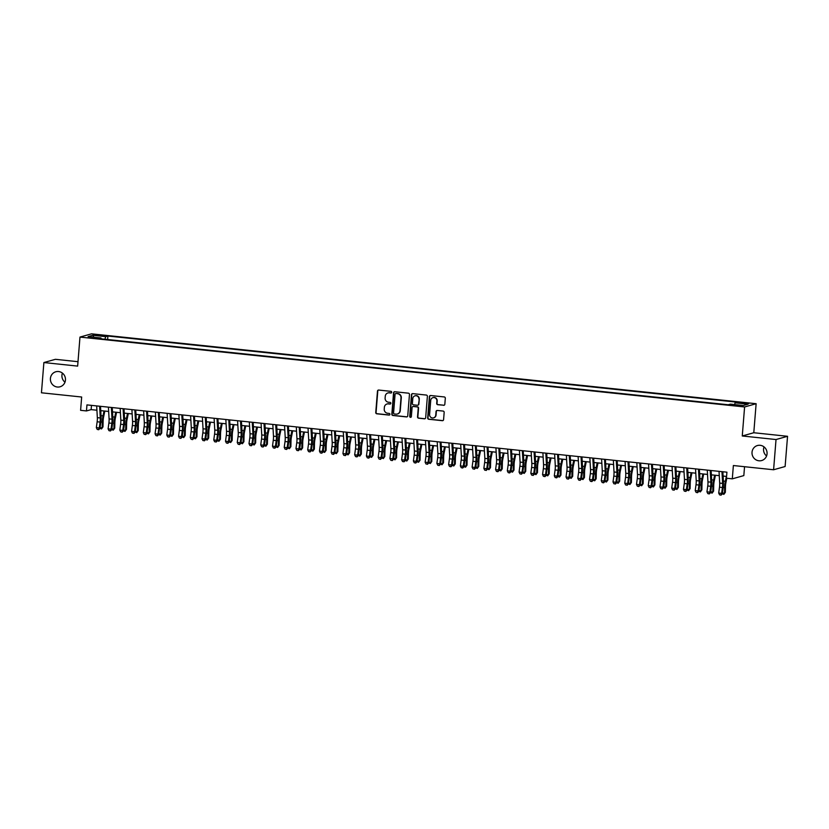 <?xml version="1.0" encoding="UTF-8"?>
<svg xmlns="http://www.w3.org/2000/svg" width="829" height="829" viewBox="0 0 829 829"><rect width="100%" height="100%" fill="white"/><g stroke="black" fill="none" stroke-linecap="round" stroke-linejoin="round"><path stroke-width="1.24" d="M391.713 392.262A0.839 0.808 -105.7 0 0 390.977 391.35L378.729 390.055A1.192 1.15 -105.7 0 0 377.475 391.122L375.755 412.49A1.192 1.15 -105.7 0 0 376.812 413.795L389.06 415.091A0.839 0.808 -105.7 0 0 389.941 414.345A0.839 0.808 -105.7 0 0 389.195 413.422L387.609 413.256A3.824 3.689 -105.7 0 1 384.231 409.07L384.376 407.288A3.824 3.689 -105.7 0 1 388.366 403.878L389.951 404.044A0.839 0.808 -105.7 0 0 390.822 403.298A0.839 0.808 -105.7 0 0 390.086 402.386L388.5 402.22A3.824 3.689 -105.7 0 1 385.112 398.034L385.257 396.252A3.824 3.689 -105.7 0 1 389.257 392.842L390.842 393.008A0.839 0.808 -105.7 0 0 391.713 392.262M752.027 452.251A7.803 7.523 -105.7 0 0 761.654 460.551A7.803 7.523 -105.7 0 0 767.053 453.836A7.803 7.523 -105.7 0 0 757.426 445.536A7.803 7.523 -105.7 0 0 752.027 452.251M764.027 446.883A7.803 7.523 -105.7 0 0 766.587 455.96M50.414 378.49A7.803 7.523 -105.7 0 0 60.04 386.791A7.803 7.523 -105.7 0 0 65.45 380.065A7.803 7.523 -105.7 0 0 55.823 371.765A7.803 7.523 -105.7 0 0 50.414 378.49M62.413 373.112A7.803 7.523 -105.7 0 0 64.973 382.2M745.955 402.946L741.064 402.915L743.955 403.505L748.846 403.536L745.955 402.946M443.577 405.319A1.192 1.15 -105.7 0 0 444.831 404.251L445.308 398.252A1.192 1.15 -105.7 0 0 444.251 396.946L430.655 395.516A1.192 1.15 -105.7 0 0 429.401 396.583L427.681 417.951A1.192 1.15 -105.7 0 0 428.738 419.256L442.344 420.686A1.192 1.15 -105.7 0 0 443.588 419.619L444.168 412.386A1.192 1.15 -105.7 0 0 443.111 411.07L437.297 410.459A1.192 1.15 -105.7 0 0 436.044 411.526L435.753 415.122A3.202 3.088 -105.7 0 1 433.536 417.878A3.202 3.088 -105.7 0 1 429.588 414.469L430.728 400.407A3.202 3.088 -105.7 0 1 432.935 397.651A3.202 3.088 -105.7 0 1 436.893 401.049L436.696 403.391A1.192 1.15 -105.7 0 0 437.753 404.707L443.888 405.226A1.192 1.15 -105.7 0 0 444.147 405.226M77.999 361.693L55.408 359.309L43.885 362.553L41.45 392.791L81.667 397.018L80.6 410.324L86.465 410.935L86.952 404.894L726.919 472.178L726.432 478.219L732.297 478.841L743.831 475.597L744.546 466.706M776.027 439.536L787.55 436.292L753.789 432.738L742.266 435.981L776.027 439.536L773.592 469.763L733.375 465.535L732.297 478.841M742.266 435.981L744.597 406.956L79.978 337.082L91.501 333.838L756.131 403.713L744.597 406.956M43.885 362.553L77.646 366.107L79.978 337.082M409.464 394.49A1.192 1.15 -105.7 0 0 408.407 393.174L394.801 391.744A1.192 1.15 -105.7 0 0 393.557 392.811L391.837 414.179A1.192 1.15 -105.7 0 0 392.894 415.484L406.5 416.914A1.192 1.15 -105.7 0 0 407.744 415.857L409.464 394.49M412.728 393.63L426.324 395.06A1.192 1.15 -105.7 0 1 427.381 396.376L425.671 417.733A1.192 1.15 -105.7 0 1 424.417 418.8L418.593 418.189A1.192 1.15 -105.7 0 1 417.536 416.883L418.241 408.22A1.192 1.15 -105.7 0 0 417.184 406.915L413.319 406.5A1.192 1.15 -105.7 0 0 412.075 407.567L411.35 416.593A0.839 0.808 -105.7 0 1 410.769 417.308A0.839 0.808 -105.7 0 1 409.733 416.417L411.485 394.697A1.192 1.15 -105.7 0 1 412.728 393.63M787.55 436.292L785.115 466.52L773.592 469.763M96.869 335.465L104.185 335.766L98.796 334.916L94.06 334.885L96.869 335.465M734.556 404.593L735.116 402.821L737.292 402.21L107.905 336.035L105.718 336.647L104.91 339.237M735.116 402.821L748.038 404.179L743.302 405.505L730.38 404.148L728.204 404.759L98.806 338.595L100.983 337.983L88.071 336.615L92.807 335.289L105.718 336.647M753.789 432.738L756.131 403.713M86.465 410.935L91.138 409.619L96.92 410.231M100.755 410.635L108.661 411.464M112.495 411.868L120.402 412.697M124.236 413.101L132.153 413.93M135.987 414.334L143.894 415.174M147.728 415.567L155.634 416.407M159.469 416.811L167.375 417.64M171.209 418.044L179.116 418.873M182.95 419.277L190.857 420.106M194.691 420.51L202.597 421.339M206.442 421.743L214.348 422.572M218.182 422.977L226.089 423.806M229.923 424.21L237.83 425.049M241.664 425.453L249.57 426.282M253.405 426.686L261.311 427.515M265.145 427.919L273.052 428.748M276.886 429.153L284.803 429.982M288.637 430.386L296.544 431.215M300.378 431.619L308.284 432.448M312.118 432.852L320.025 433.691M323.859 434.085L331.766 434.924M335.6 435.329L343.507 436.158M347.341 436.562L355.258 437.391M359.092 437.795L366.998 438.624M370.832 439.028L378.739 439.857M382.573 440.261L390.48 441.09M394.314 441.494L402.22 442.334M406.055 442.727L413.961 443.567M417.795 443.971L425.712 444.8M429.546 445.204L437.453 446.033M441.287 446.437L449.194 447.266M453.028 447.67L460.934 448.499M464.768 448.903L472.675 449.732M476.509 450.137L484.416 450.976M488.25 451.37L496.167 452.209M500.001 452.613L507.908 453.442M511.742 453.846L519.648 454.675M523.482 455.08L531.389 455.909M535.223 456.313L543.13 457.142M546.964 457.546L554.87 458.375M558.705 458.779L566.621 459.608M570.456 460.012L578.362 460.851M582.196 461.256L590.103 462.085M593.937 462.489L601.844 463.318M605.678 463.722L613.584 464.551M617.418 464.955L625.325 465.784M629.159 466.188L637.076 467.017M640.91 467.421L648.817 468.25M652.651 468.654L660.558 469.494M664.392 469.888L672.298 470.727M676.132 471.131L684.039 471.96M687.873 472.364L695.78 473.193M699.614 473.597L707.531 474.426M711.365 474.83L719.271 475.659M723.106 476.064L726.577 476.426M91.48 405.371L91.138 409.619M107.625 339.517L107.905 336.035M101.148 338.843L100.983 337.983M93.853 337.227L92.807 335.289M391.288 392.925A0.839 0.808 -105.7 0 1 391.153 392.915L389.568 392.749A3.824 3.689 -105.7 0 0 388.065 392.915M387.184 403.951A3.824 3.689 -105.7 0 1 388.677 403.796L390.262 403.961A0.839 0.808 -105.7 0 0 390.397 403.961M378.47 390.065A1.192 1.15 -105.7 0 0 377.786 391.039L376.076 412.407A1.192 1.15 -105.7 0 0 377.133 413.712L389.371 414.997A0.839 0.808 -105.7 0 0 389.506 414.997M394.542 391.754A1.192 1.15 -105.7 0 0 393.868 392.728L392.148 414.096A1.192 1.15 -105.7 0 0 393.205 415.402L406.811 416.832A1.192 1.15 -105.7 0 0 407.07 416.832M395.941 393.547A0.839 0.808 -105.7 0 0 395.07 394.293L393.557 413.049A0.839 0.808 -105.7 0 0 394.293 413.961L395.972 414.137A3.824 3.689 -105.7 0 0 399.961 410.728L400.998 397.91A3.824 3.689 -105.7 0 0 397.609 393.723L396.252 393.454A0.839 0.808 -105.7 0 0 395.806 393.537M397.464 413.972A3.824 3.689 -105.7 0 0 400.272 410.635L399.961 410.728M396.252 393.454L397.92 393.63A3.824 3.689 -105.7 0 1 401.309 397.816L400.272 410.635M413.06 406.511A1.192 1.15 -105.7 0 1 413.63 406.417L417.495 406.821A1.192 1.15 -105.7 0 1 418.552 408.127L417.857 416.8A1.192 1.15 -105.7 0 0 418.914 418.106L424.728 418.718A1.192 1.15 -105.7 0 0 424.987 418.718M412.469 393.64A1.192 1.15 -105.7 0 0 411.795 394.614L410.044 416.334A0.839 0.808 -105.7 0 0 410.915 417.256M418.966 399.226A3.202 3.088 -105.7 0 0 415.008 395.827A3.202 3.088 -105.7 0 0 412.79 398.583L412.396 403.536A1.192 1.15 -105.7 0 0 413.453 404.842L417.319 405.246A1.192 1.15 -105.7 0 0 418.562 404.179L419.277 399.143A3.202 3.088 -105.7 0 0 415.174 395.785M417.889 405.153A1.192 1.15 -105.7 0 0 418.873 404.096L418.562 404.179M419.277 399.143L418.873 404.096M433.101 397.609A3.202 3.088 -105.7 0 1 437.204 400.967L437.007 403.308A1.192 1.15 -105.7 0 0 438.064 404.614L443.888 405.226M433.691 417.826A3.202 3.088 -105.7 0 0 436.064 415.028L435.753 415.122M437.038 410.469A1.192 1.15 -105.7 0 0 436.355 411.443L436.064 415.028M430.386 395.516A1.192 1.15 -105.7 0 0 429.712 396.5L427.992 417.857A1.192 1.15 -105.7 0 0 429.049 419.173L442.655 420.604A1.192 1.15 -105.7 0 0 442.914 420.593M104.837 411.06L103.594 417.039A6.093 1.513 96 0 0 103.117 421.225L102.993 426.894L101.511 428.935L99.988 428.386L100.786 422.541A9.14 2.269 96 0 0 101.076 416.376L100.506 406.314M100.102 427.567L102.185 427.785L102.309 422.116A9.14 2.269 -84 0 1 103.014 415.837L104.019 410.977M100.827 411.92L101.086 410.666M101.511 428.935L102.993 426.894M99.615 406.22L100.278 417.971A6.093 1.513 -84 0 1 100.081 422.085L99.283 427.94L99.988 428.396L98.682 429.733L97.221 429.422L98.682 429.733M96.672 405.909L97.345 417.661A6.093 1.513 -84 0 1 97.148 421.774L96.34 427.629L99.283 427.94L98.402 429.546M96.34 427.629L97.221 429.422M116.578 412.293L115.335 418.272A6.093 1.513 96 0 0 114.858 422.469L114.734 428.137L113.252 430.168L111.728 429.619L112.526 423.774A9.14 2.269 96 0 0 112.827 417.609L112.257 407.547M111.842 428.8L113.925 429.018L114.05 423.35A9.14 2.269 -84 0 1 114.754 417.07L115.77 412.21M112.568 413.153L112.827 411.899M113.252 430.168L114.734 428.137M128.319 413.536L127.075 419.505A6.093 1.513 96 0 0 126.609 423.702L126.485 429.37L124.992 431.401L123.469 430.852L124.277 425.008A9.14 2.269 96 0 0 124.568 418.842L123.998 408.78M123.583 430.033L125.666 430.251L125.79 424.583A9.14 2.269 -84 0 1 126.505 418.303L127.511 413.443M124.309 414.386L124.568 413.143M124.992 431.401L126.485 429.37M140.06 414.769L138.816 420.749A6.093 1.513 96 0 0 138.35 424.935L138.225 430.603L136.744 432.634L135.22 432.085M135.324 431.267L137.407 431.484L137.531 425.816A9.14 2.269 -84 0 1 138.246 419.536L139.251 414.676M136.06 415.63L136.319 414.376M136.744 432.634L138.225 430.603M151.8 416.003L150.567 421.982A6.093 1.513 96 0 0 150.09 426.168L149.966 431.836L148.484 433.868L146.961 433.318M147.075 432.5L149.147 432.717L149.272 427.049A9.14 2.269 -84 0 1 149.987 420.769L150.992 415.92M147.8 416.863L148.059 415.609M148.484 433.868L149.966 431.836M111.355 407.453L112.019 419.205A6.093 1.513 -84 0 1 111.822 423.318L111.024 429.173L111.728 429.64L110.423 430.966L108.962 430.655L110.423 430.966M108.423 407.143L109.086 418.904A6.093 1.513 -84 0 1 108.889 423.008L108.091 428.873L111.024 429.173L110.143 430.779M108.091 428.873L108.962 430.655M123.096 408.687L123.759 420.438A6.093 1.513 -84 0 1 123.562 424.552L122.765 430.406L123.469 430.873L122.164 432.199L120.713 431.888L122.164 432.199M120.164 408.386L120.827 420.137A6.093 1.513 -84 0 1 120.63 424.241L119.832 430.106L122.765 430.406L121.884 432.013M119.832 430.106L120.713 431.888M134.837 409.92L135.5 421.681A6.093 1.513 -84 0 1 135.314 425.785L134.505 431.65L135.21 432.106L136.018 426.241A9.14 2.269 96 0 0 136.308 420.075L135.738 410.023M131.904 409.619L132.567 421.37A6.093 1.513 -84 0 1 132.371 425.474L131.573 431.339L134.505 431.65L133.624 433.246L132.453 433.121L133.624 433.246M133.904 433.432L135.21 432.106M131.573 431.339L132.453 433.121M146.578 411.163L147.251 422.914A6.093 1.513 -84 0 1 147.054 427.018L146.246 432.883L146.951 433.339L147.759 427.484A9.14 2.269 96 0 0 148.049 421.319L147.479 411.257M143.645 410.852L144.308 422.603A6.093 1.513 -84 0 1 144.111 426.717L143.313 432.572L146.246 432.883L145.365 434.479L144.194 434.365L145.365 434.479M145.645 434.665L146.951 433.339M143.313 432.572L144.194 434.365M163.541 417.236L162.308 423.215A6.093 1.513 96 0 0 161.831 427.401L161.707 433.07L160.225 435.101L158.702 434.551L159.5 428.717A9.14 2.269 96 0 0 159.79 422.552L159.22 412.49M158.816 433.733L160.899 433.961L161.023 428.292A9.14 2.269 -84 0 1 161.728 422.002L162.733 417.153M159.541 418.096L159.8 416.842M160.225 435.101L161.707 433.07M158.329 412.396L158.992 424.147A6.093 1.513 -84 0 1 158.795 428.261L157.997 434.116L158.702 434.572L157.396 435.899L155.935 435.598L157.396 435.899M155.386 412.086L156.049 423.837A6.093 1.513 -84 0 1 155.862 427.951L155.054 433.805L157.997 434.116L157.106 435.722M155.054 433.805L155.935 435.598M175.292 418.469L174.049 424.448A6.093 1.513 96 0 0 173.572 428.634L173.448 434.303L171.966 436.344L170.442 435.785L171.24 429.95A9.14 2.269 96 0 0 171.53 423.785L170.961 413.723M170.556 434.976L172.639 435.194L172.764 429.526A9.14 2.269 -84 0 1 173.468 423.236L174.473 418.386M171.282 419.329L171.541 418.075M171.966 436.344L173.448 434.303M170.069 413.63L170.733 425.381A6.093 1.513 -84 0 1 170.536 429.495L169.738 435.349L170.442 435.805L169.137 437.132L167.676 436.831L169.137 437.132M167.126 413.319L167.8 425.07A6.093 1.513 -84 0 1 167.603 429.184L166.795 435.038L169.738 435.349L168.857 436.956M166.795 435.038L167.676 436.831M187.033 419.702L185.789 425.681A6.093 1.513 96 0 0 185.313 429.868L185.188 435.536L183.706 437.577L182.183 437.028L182.981 431.184A9.14 2.269 96 0 0 183.282 425.018L182.712 414.956M182.297 436.209L184.38 436.427L184.504 430.759A9.14 2.269 -84 0 1 185.209 424.479L186.224 419.619M183.022 420.562L183.282 419.308M183.706 437.577L185.188 435.536M181.81 414.863L182.473 426.614A6.093 1.513 -84 0 1 182.276 430.728L181.478 436.582L182.183 437.038L180.877 438.375L179.416 438.064L180.877 438.375M178.877 414.552L179.541 426.303A6.093 1.513 -84 0 1 179.344 430.417L178.546 436.272L181.478 436.582L180.598 438.189M178.546 436.272L179.416 438.064M198.773 420.935L197.53 426.914A6.093 1.513 96 0 0 197.064 431.101L196.929 436.769L195.447 438.81L193.924 438.261L194.732 432.417A9.14 2.269 96 0 0 195.022 426.251L194.452 416.189M194.038 437.443L196.121 437.66L196.245 431.992A9.14 2.269 -84 0 1 196.96 425.712L197.965 420.852M194.763 421.795L195.022 420.541M195.447 438.81L196.929 436.769M193.551 416.096L194.214 427.847A6.093 1.513 -84 0 1 194.017 431.961L193.219 437.816L193.924 438.282L192.618 439.608L191.167 439.297L192.618 439.608M190.618 415.785L191.281 427.536A6.093 1.513 -84 0 1 191.084 431.65L190.287 437.515L193.219 437.816L192.338 439.422M190.287 437.515L191.167 439.297M210.514 422.168L209.271 428.147A6.093 1.513 96 0 0 208.804 432.344L208.68 438.013L207.198 440.044L205.675 439.494M205.779 438.676L207.861 438.893L207.986 433.225A9.14 2.269 -84 0 1 208.701 426.945L209.706 422.085M206.514 423.028L206.773 421.774M207.198 440.044L208.68 438.013M222.255 423.412L221.022 429.391A6.093 1.513 96 0 0 220.545 433.577L220.421 439.246L218.939 441.277L217.416 440.727M217.519 439.909L219.602 440.126L219.726 434.458A9.14 2.269 -84 0 1 220.441 428.178L221.447 423.318M218.255 424.272L218.514 423.018M218.939 441.277L220.421 439.246M233.996 424.645L232.762 430.624A6.093 1.513 96 0 0 232.286 434.81L232.161 440.479L230.68 442.51L229.156 441.961L229.954 436.127A9.14 2.269 96 0 0 230.244 429.961L229.674 419.899M229.27 441.142L231.343 441.36L231.478 435.691A9.14 2.269 -84 0 1 232.182 429.412L233.187 424.562M229.996 425.505L230.255 424.251M230.68 442.51L232.161 440.479M245.747 425.878L244.503 431.857A6.093 1.513 96 0 0 244.027 436.044L243.902 441.712L242.42 443.743L240.897 443.194L241.695 437.36A9.14 2.269 96 0 0 241.985 431.194L241.415 421.132M241.011 442.375L243.094 442.593L243.218 436.924A9.14 2.269 -84 0 1 243.923 430.645L244.928 425.795M241.736 426.738L241.995 425.484M242.42 443.743L243.902 441.712M257.487 427.111L256.244 433.09A6.093 1.513 96 0 0 255.767 437.277L255.643 442.945L254.161 444.986L252.638 444.427L253.436 438.593A9.14 2.269 96 0 0 253.736 432.427L253.166 422.365M252.752 443.619L254.835 443.836L254.959 438.168A9.14 2.269 -84 0 1 255.664 431.878L256.679 427.028M253.477 427.971L253.736 426.717M254.161 444.986L255.643 442.945M269.228 428.344L267.985 434.323A6.093 1.513 96 0 0 267.518 438.51L267.384 444.178L265.902 446.22L264.378 445.67L265.187 439.826A9.14 2.269 96 0 0 265.477 433.66L264.907 423.598M264.492 444.852L266.575 445.069L266.7 439.401A9.14 2.269 -84 0 1 267.415 433.111L268.42 428.261M265.218 429.204L265.477 427.951M265.902 446.22L267.384 444.178M280.969 429.577L279.725 435.557A6.093 1.513 96 0 0 279.259 439.743L279.135 445.411L277.642 447.453L276.13 446.904M276.233 446.085L278.316 446.303L278.44 440.634A9.14 2.269 -84 0 1 279.155 434.355L280.161 429.495M276.969 430.438L277.228 429.184M277.642 447.453L279.135 445.411M292.71 430.811L291.476 436.79A6.093 1.513 96 0 0 291 440.987L290.875 446.655L289.394 448.686L287.87 448.137M287.974 447.318L290.057 447.536L290.181 441.867A9.14 2.269 -84 0 1 290.896 435.588L291.901 430.728M288.71 431.671L288.969 430.417M289.394 448.686L290.875 446.655M304.45 432.054L303.217 438.033A6.093 1.513 96 0 0 302.74 442.22L302.616 447.888L301.134 449.919L299.611 449.37L300.409 443.525A9.14 2.269 96 0 0 300.699 437.36L300.129 427.308M299.725 448.551L301.797 448.769L301.932 443.1A9.14 2.269 -84 0 1 302.637 436.821L303.642 431.961M300.45 432.904L300.709 431.66M301.134 449.919L302.616 447.888M316.201 433.287L314.958 439.266A6.093 1.513 96 0 0 314.481 443.453L314.357 449.121L312.875 451.152L311.352 450.603L312.15 444.769A9.14 2.269 96 0 0 312.44 438.603L311.87 428.541M311.466 449.784L313.549 450.002L313.673 444.334A9.14 2.269 -84 0 1 314.378 438.054L315.383 433.204M312.191 434.147L312.45 432.893M312.875 451.152L314.357 449.121M327.942 434.52L326.699 440.5A6.093 1.513 96 0 0 326.222 444.686L326.098 450.354L324.616 452.385L323.092 451.836L323.89 446.002A9.14 2.269 96 0 0 324.191 439.836L323.621 429.774M323.206 451.017L325.289 451.235L325.414 445.567A9.14 2.269 -84 0 1 326.118 439.287L327.134 434.437M323.932 435.38L324.191 434.127M324.616 452.385L326.098 450.354M339.683 435.753L338.439 441.733A6.093 1.513 96 0 0 337.973 445.919L337.838 451.587L336.356 453.629L334.833 453.069M334.947 452.251L337.03 452.479L337.154 446.81A9.14 2.269 -84 0 1 337.859 440.52L338.874 435.671M335.672 436.614L335.932 435.36M336.356 453.629L337.838 451.587M205.291 417.329L205.955 429.08A6.093 1.513 -84 0 1 205.768 433.194L204.96 439.049L205.665 439.515L206.473 433.65A9.14 2.269 96 0 0 206.763 427.484L206.193 417.422M202.359 417.028L203.022 428.78A6.093 1.513 -84 0 1 202.825 432.883L202.027 438.748L204.96 439.049L204.079 440.655L202.908 440.531L204.079 440.655M204.359 440.841L205.665 439.515M202.027 438.748L202.908 440.531M217.032 418.562L217.706 430.324A6.093 1.513 -84 0 1 217.509 434.427L216.701 440.292L217.405 440.748L218.214 434.883A9.14 2.269 96 0 0 218.504 428.717L217.934 418.666M214.1 418.262L214.763 430.013A6.093 1.513 -84 0 1 214.566 434.116L213.768 439.981L216.701 440.292L215.82 441.888L214.649 441.764L215.82 441.888M216.1 442.075L217.405 440.748M213.768 439.981L214.649 441.764M228.783 419.806L229.446 431.557A6.093 1.513 -84 0 1 229.25 435.66L228.452 441.525L229.156 441.981L227.851 443.308L226.39 443.007L227.851 443.308M225.84 419.495L226.504 431.246A6.093 1.513 -84 0 1 226.317 435.36L225.509 441.215L228.452 441.525L227.56 443.121M225.509 441.215L226.39 443.007M240.524 421.039L241.187 432.79A6.093 1.513 -84 0 1 240.99 436.893L240.192 442.759L240.897 443.214L239.591 444.541L238.13 444.24L239.591 444.541M237.581 420.728L238.255 432.479A6.093 1.513 -84 0 1 238.058 436.593L237.249 442.448L240.192 442.759L239.312 444.365M237.249 442.448L238.13 444.24M252.265 422.272L252.928 434.023A6.093 1.513 -84 0 1 252.731 438.137L251.933 443.992L252.638 444.448L251.332 445.774L249.871 445.474L251.332 445.774M249.332 421.961L249.995 433.712A6.093 1.513 -84 0 1 249.798 437.826L249.001 443.681L251.933 443.992L251.052 445.598M249.001 443.681L249.871 445.474M264.005 423.505L264.669 435.256A6.093 1.513 -84 0 1 264.472 439.37L263.674 445.225L264.378 445.681L263.073 447.018L261.622 446.707L263.073 447.018M261.073 423.194L261.736 434.945A6.093 1.513 -84 0 1 261.539 439.059L260.741 444.914L263.674 445.225L262.793 446.831M260.741 444.914L261.622 446.707M275.746 424.738L276.409 436.489A6.093 1.513 -84 0 1 276.223 440.603L275.415 446.458L276.119 446.914L276.927 441.059A9.14 2.269 96 0 0 277.218 434.893L276.648 424.831M272.814 424.427L273.477 436.178A6.093 1.513 -84 0 1 273.28 440.292L272.482 446.147L275.415 446.458L274.534 448.064L273.363 447.94L274.534 448.064M274.813 448.251L276.119 446.914M272.482 446.147L273.363 447.94M287.487 425.971L288.16 437.722A6.093 1.513 -84 0 1 287.964 441.836L287.155 447.691L287.86 448.157L288.668 442.292A9.14 2.269 96 0 0 288.958 436.127L288.388 426.065M284.554 425.671L285.217 437.422A6.093 1.513 -84 0 1 285.021 441.525L284.223 447.391L287.155 447.691L286.274 449.297L285.103 449.173L286.274 449.297M286.554 449.484L287.86 448.157M284.223 447.391L285.103 449.173M299.228 427.204L299.901 438.966A6.093 1.513 -84 0 1 299.704 443.069L298.906 448.935L299.611 449.391L298.305 450.717L296.844 450.406L298.305 450.717M296.295 426.904L296.958 438.655A6.093 1.513 -84 0 1 296.772 442.759L295.963 448.624L298.906 448.935L298.015 450.53M295.963 448.624L296.844 450.406M310.979 428.448L311.642 440.199A6.093 1.513 -84 0 1 311.445 444.303L310.647 450.168L311.352 450.624L310.046 451.95L308.585 451.639L310.046 451.95M308.036 428.137L308.709 439.888A6.093 1.513 -84 0 1 308.512 444.002L307.704 449.857L310.647 450.168L309.766 451.764M307.704 449.857L308.585 451.639M322.719 429.681L323.383 441.432A6.093 1.513 -84 0 1 323.186 445.536L322.388 451.401L323.092 451.857L321.787 453.183L320.326 452.883L321.787 453.183M319.787 429.37L320.45 441.121A6.093 1.513 -84 0 1 320.253 445.235L319.455 451.09L322.388 451.401L321.507 453.007M319.455 451.09L320.326 452.883M334.46 430.914L335.123 442.665A6.093 1.513 -84 0 1 334.926 446.779L334.128 452.634L334.833 453.09L335.631 447.235A9.14 2.269 96 0 0 335.932 441.069L335.362 431.007M331.527 430.603L332.191 442.354A6.093 1.513 -84 0 1 331.994 446.468L331.196 452.323L334.128 452.634L333.248 454.24L332.077 454.116L333.248 454.24M333.527 454.416L334.833 453.09M331.196 452.323L332.077 454.116M351.423 436.987L350.18 442.966A6.093 1.513 96 0 0 349.714 447.152L349.589 452.821L348.097 454.862L346.574 454.313M346.688 453.494L348.771 453.712L348.895 448.043A9.14 2.269 -84 0 1 349.61 441.753L350.615 436.904M347.424 437.847L347.683 436.593M348.097 454.862L349.589 452.821M363.164 438.22L361.931 444.199A6.093 1.513 96 0 0 361.454 448.385L361.33 454.054L359.848 456.095L358.325 455.546L359.123 449.701A9.14 2.269 96 0 0 359.413 443.536L358.843 433.474M358.429 454.727L360.511 454.945L360.636 449.277A9.14 2.269 -84 0 1 361.351 442.997L362.356 438.137M359.164 439.08L359.423 437.826M359.848 456.095L361.33 454.054M374.905 439.453L373.672 445.432A6.093 1.513 96 0 0 373.195 449.629L373.071 455.297L371.589 457.328L370.066 456.779L370.864 450.935A9.14 2.269 96 0 0 371.154 444.769L370.584 434.707M370.18 455.96L372.252 456.178L372.387 450.51A9.14 2.269 -84 0 1 373.091 444.23L374.097 439.37M370.905 440.313L371.164 439.059M371.589 457.328L373.071 455.297M386.656 440.696L385.412 446.665A6.093 1.513 96 0 0 384.936 450.862L384.811 456.53L383.33 458.561L381.806 458.012L382.604 452.168A9.14 2.269 96 0 0 382.894 446.002L382.324 435.95M381.92 457.193L384.003 457.411L384.128 451.743A9.14 2.269 -84 0 1 384.832 445.463L385.837 440.603M382.646 441.546L382.905 440.303M383.33 458.561L384.811 456.53M346.201 432.147L346.864 443.898A6.093 1.513 -84 0 1 346.677 448.012L345.869 453.867L346.574 454.323L347.382 448.468A9.14 2.269 96 0 0 347.672 442.303L347.102 432.241M343.268 431.836L343.931 443.588A6.093 1.513 -84 0 1 343.734 447.701L342.937 453.556L345.869 453.867L344.988 455.473L343.817 455.349L344.988 455.473M345.268 455.649L346.574 454.323M342.937 453.556L343.817 455.349M357.941 433.38L358.615 445.132A6.093 1.513 -84 0 1 358.418 449.245L357.61 455.1L358.315 455.556L357.009 456.893L355.558 456.582L357.009 456.893M355.009 433.07L355.672 444.821A6.093 1.513 -84 0 1 355.475 448.935L354.677 454.789L357.61 455.1L356.729 456.706M354.677 454.789L355.558 456.582M369.682 434.614L370.356 446.365A6.093 1.513 -84 0 1 370.159 450.479L369.361 456.333L370.066 456.8L368.76 458.126L367.299 457.815L368.76 458.126M366.75 434.303L367.413 446.064A6.093 1.513 -84 0 1 367.226 450.168L366.418 456.033L369.361 456.333L368.47 457.94M366.418 456.033L367.299 457.815M381.433 435.847L382.096 447.598A6.093 1.513 -84 0 1 381.9 451.712L381.102 457.577L381.806 458.033L380.501 459.359L379.04 459.048L380.501 459.359M378.49 435.546L379.164 447.297A6.093 1.513 -84 0 1 378.967 451.401L378.159 457.266L381.102 457.577L380.221 459.173M378.159 457.266L379.04 459.048M398.397 441.93L397.153 447.909A6.093 1.513 96 0 0 396.676 452.095L396.552 457.763L395.07 459.794L393.547 459.245L394.345 453.401A9.14 2.269 96 0 0 394.645 447.245L394.076 437.184M393.661 458.427L395.744 458.644L395.868 452.976A9.14 2.269 -84 0 1 396.573 446.696L397.588 441.836M394.386 442.79L394.645 441.536M395.07 459.794L396.552 457.763M393.174 437.09L393.837 448.841A6.093 1.513 -84 0 1 393.64 452.945L392.842 458.81L393.547 459.266L392.241 460.592L390.78 460.282L392.241 460.592M390.241 436.779L390.905 448.53A6.093 1.513 -84 0 1 390.708 452.634L389.91 458.499L392.842 458.81L391.962 460.406M389.91 458.499L390.78 460.282M410.137 443.163L408.894 449.142A6.093 1.513 96 0 0 408.428 453.328L408.293 458.997L406.811 461.028L405.288 460.478M405.402 459.66L407.485 459.877L407.609 454.209A9.14 2.269 -84 0 1 408.314 447.929L409.329 443.08M406.127 444.023L406.386 442.769M406.811 461.028L408.293 458.997M404.915 438.323L405.578 450.074A6.093 1.513 -84 0 1 405.381 454.178L404.583 460.043L405.288 460.499L406.086 454.644A9.14 2.269 96 0 0 406.386 448.479L405.816 438.417M401.982 438.013L402.645 449.764A6.093 1.513 -84 0 1 402.448 453.877L401.65 459.732L404.583 460.043L403.702 461.639L402.531 461.525L403.702 461.639M403.982 461.826L405.288 460.499M401.65 459.732L402.531 461.525M421.878 444.396L420.635 450.375A6.093 1.513 96 0 0 420.168 454.561L420.044 460.23L418.552 462.261L417.028 461.712M417.142 460.893L419.225 461.121L419.35 455.453A9.14 2.269 -84 0 1 420.065 449.163L421.07 444.313M417.878 445.256L418.137 444.002M418.552 462.261L420.044 460.23M416.655 439.557L417.319 451.308A6.093 1.513 -84 0 1 417.132 455.422L416.324 461.276L417.028 461.732L417.837 455.877A9.14 2.269 96 0 0 418.127 449.712L417.557 439.65M413.723 439.246L414.386 450.997A6.093 1.513 -84 0 1 414.189 455.111L413.391 460.965L416.324 461.276L415.443 462.883L414.272 462.758L415.443 462.883M415.723 463.059L417.028 461.732M413.391 460.965L414.272 462.758M433.619 445.629L432.386 451.608A6.093 1.513 96 0 0 431.909 455.795L431.785 461.463L430.303 463.504L428.78 462.955M428.883 462.136L430.966 462.354L431.09 456.686A9.14 2.269 -84 0 1 431.805 450.396L432.811 445.546M429.619 446.489L429.878 445.235M430.303 463.504L431.785 461.463M428.396 440.79L429.07 452.541A6.093 1.513 -84 0 1 428.873 456.655L428.065 462.509L428.769 462.965L429.577 457.111A9.14 2.269 96 0 0 429.868 450.945L429.298 440.883M425.464 440.479L426.127 452.23A6.093 1.513 -84 0 1 425.93 456.344L425.132 462.199L428.065 462.509L427.184 464.116L426.013 463.991L427.184 464.116M427.463 464.292L428.769 462.965M425.132 462.199L426.013 463.991M445.36 446.862L444.126 452.841A6.093 1.513 96 0 0 443.65 457.028L443.525 462.696L442.044 464.737L440.52 464.188L441.318 458.344A9.14 2.269 96 0 0 441.608 452.178L441.038 442.116M440.634 463.37L442.707 463.587L442.841 457.919A9.14 2.269 -84 0 1 443.546 451.639L444.551 446.779M441.36 447.722L441.619 446.468M442.044 464.737L443.525 462.696M440.137 442.023L440.81 453.774A6.093 1.513 -84 0 1 440.613 457.888L439.805 463.743L440.52 464.199L439.215 465.535L437.753 465.224L439.215 465.535M437.204 441.712L437.867 453.463A6.093 1.513 -84 0 1 437.681 457.577L436.873 463.432L439.805 463.743L438.924 465.349M436.873 463.432L437.753 465.224M457.111 448.095L455.867 454.074A6.093 1.513 96 0 0 455.39 458.271L455.266 463.939L453.784 465.971L452.261 465.421L453.059 459.577A9.14 2.269 96 0 0 453.349 453.411L452.779 443.349M452.375 464.603L454.458 464.82L454.582 459.152A9.14 2.269 -84 0 1 455.287 452.872L456.292 448.012M453.1 448.955L453.359 447.701M453.784 465.971L455.266 463.939M451.888 443.256L452.551 455.007A6.093 1.513 -84 0 1 452.354 459.121L451.556 464.976L452.261 465.442L450.955 466.768L449.494 466.458L450.955 466.768M448.945 442.945L449.619 454.706A6.093 1.513 -84 0 1 449.422 458.81L448.613 464.675L451.556 464.976L450.675 466.582M448.613 464.675L449.494 466.458M468.851 449.339L467.608 455.308A6.093 1.513 96 0 0 467.131 459.504L467.007 465.173L465.525 467.204L464.002 466.654L464.8 460.81A9.14 2.269 96 0 0 465.1 454.644L464.53 444.582M464.116 465.836L466.199 466.053L466.323 460.385A9.14 2.269 -84 0 1 467.028 454.105L468.043 449.245M464.841 450.188L465.1 448.945M465.525 467.204L467.007 465.173M463.629 444.489L464.292 456.24A6.093 1.513 -84 0 1 464.095 460.354L463.297 466.209L464.002 466.675L462.696 468.002L461.235 467.691L462.696 468.002M460.696 444.189L461.359 455.94A6.093 1.513 -84 0 1 461.162 460.043L460.364 465.908L463.297 466.209L462.416 467.815M460.364 465.908L461.235 467.691M480.592 450.572L479.349 456.551A6.093 1.513 96 0 0 478.882 460.737L478.747 466.406L477.266 468.437L475.742 467.888M475.856 467.069L477.939 467.287L478.064 461.618A9.14 2.269 -84 0 1 478.768 455.339L479.784 450.479M476.582 451.432L476.841 450.178M477.266 468.437L478.747 466.406M475.369 445.722L476.033 457.484A6.093 1.513 -84 0 1 475.836 461.587L475.038 467.452L475.742 467.908L476.54 462.043A9.14 2.269 96 0 0 476.841 455.877L476.271 445.826M472.437 445.422L473.1 457.173A6.093 1.513 -84 0 1 472.903 461.276L472.105 467.141L475.038 467.452L474.157 469.048L472.986 468.924L474.157 469.048M474.437 469.235L475.742 467.908M472.105 467.141L472.986 468.924M492.333 451.805L491.089 457.784A6.093 1.513 96 0 0 490.623 461.971L490.499 467.639L489.006 469.67L487.483 469.121M487.597 468.302L489.68 468.52L489.804 462.851A9.14 2.269 -84 0 1 490.519 456.572L491.524 451.722M488.322 452.665L488.592 451.411M489.006 469.67L490.499 467.639M487.11 446.966L487.773 458.717A6.093 1.513 -84 0 1 487.587 462.82L486.778 468.686L487.483 469.141L488.291 463.287A9.14 2.269 96 0 0 488.582 457.121L488.012 447.059M484.177 446.655L484.841 458.406A6.093 1.513 -84 0 1 484.644 462.52L483.846 468.375L486.778 468.686L485.898 470.281L484.727 470.167L485.898 470.281M486.177 470.468L487.483 469.141M483.846 468.375L484.727 470.167M504.073 453.038L502.83 459.017A6.093 1.513 96 0 0 502.364 463.204L502.239 468.872L500.757 470.903L499.234 470.354L500.032 464.52A9.14 2.269 96 0 0 500.322 458.354L499.752 448.292M499.338 469.535L501.421 469.763L501.545 464.095A9.14 2.269 -84 0 1 502.26 457.805L503.265 452.955M500.074 453.898L500.333 452.644M500.757 470.903L502.239 468.872M498.851 448.199L499.524 459.95A6.093 1.513 -84 0 1 499.327 464.064L498.519 469.919L499.224 470.375L497.918 471.701L496.467 471.4L497.918 471.701M495.918 447.888L496.581 459.639A6.093 1.513 -84 0 1 496.384 463.753L495.587 469.608L498.519 469.919L497.638 471.525M495.587 469.608L496.467 471.4M515.814 454.271L514.581 460.25A6.093 1.513 96 0 0 514.104 464.437L513.98 470.105L512.498 472.147L510.975 471.587L511.773 465.753A9.14 2.269 96 0 0 512.063 459.587L511.493 449.525M511.089 470.779L513.161 470.996L513.296 465.328A9.14 2.269 -84 0 1 514.001 459.038L515.006 454.188M511.814 455.131L512.073 453.877M512.498 472.147L513.98 470.105M510.591 449.432L511.265 461.183A6.093 1.513 -84 0 1 511.068 465.297L510.26 471.152L510.975 471.608L509.669 472.934L508.208 472.634L509.669 472.934M507.659 449.121L508.322 460.872A6.093 1.513 -84 0 1 508.136 464.986L507.327 470.841L510.26 471.152L509.379 472.758M507.327 470.841L508.208 472.634M527.565 455.504L526.322 461.484A6.093 1.513 96 0 0 525.845 465.67L525.721 471.338L524.239 473.38L522.716 472.831L523.513 466.986A9.14 2.269 96 0 0 523.804 460.82L523.234 450.758M522.83 472.012L524.912 472.229L525.037 466.561A9.14 2.269 -84 0 1 525.741 460.271L526.747 455.422M523.555 456.364L523.814 455.111M524.239 473.38L525.721 471.338M522.343 450.665L523.006 462.416A6.093 1.513 -84 0 1 522.809 466.53L522.011 472.385L522.716 472.841L521.41 474.178L519.949 473.867L521.41 474.178M519.4 450.354L520.073 462.105A6.093 1.513 -84 0 1 519.876 466.219L519.068 472.074L522.011 472.385L521.12 473.991M519.068 472.074L519.949 473.867M539.306 456.738L538.062 462.717A6.093 1.513 96 0 0 537.586 466.903L537.461 472.571L535.98 474.613L534.456 474.064L535.254 468.219A9.14 2.269 96 0 0 535.555 462.054L534.985 451.992M534.57 473.245L536.653 473.463L536.777 467.794A9.14 2.269 -84 0 1 537.482 461.515L538.498 456.655M535.296 457.598L535.555 456.344M535.98 474.613L537.461 472.571M534.083 451.898L534.746 463.649A6.093 1.513 -84 0 1 534.55 467.763L533.752 473.618L534.456 474.084L533.151 475.411L531.69 475.1L533.151 475.411M531.14 451.587L531.814 463.338A6.093 1.513 -84 0 1 531.617 467.452L530.819 473.318L533.752 473.618L532.871 475.224M530.819 473.318L531.69 475.1M551.047 457.971L549.803 463.95A6.093 1.513 96 0 0 549.337 468.147L549.202 473.815L547.72 475.846L546.197 475.297M546.311 474.478L548.394 474.696L548.518 469.027A9.14 2.269 -84 0 1 549.223 462.748L550.238 457.888M547.036 458.831L547.295 457.577M547.72 475.846L549.202 473.815M545.824 453.131L546.487 464.882A6.093 1.513 -84 0 1 546.29 468.996L545.492 474.851L546.197 475.318L546.995 469.452A9.14 2.269 96 0 0 547.295 463.287L546.726 453.225M542.891 452.831L543.555 464.582A6.093 1.513 -84 0 1 543.358 468.686L542.56 474.551L545.492 474.851L544.612 476.457L543.441 476.333L544.612 476.457M544.891 476.644L546.197 475.318M542.56 474.551L543.441 476.333M562.787 459.214L561.544 465.193A6.093 1.513 96 0 0 561.078 469.38L560.953 475.048L559.461 477.079L557.938 476.53M558.052 475.711L560.135 475.929L560.259 470.261A9.14 2.269 -84 0 1 560.974 463.981L561.979 459.121M558.777 460.074L559.047 458.82M559.461 477.079L560.953 475.048M557.565 454.365L558.228 466.126A6.093 1.513 -84 0 1 558.041 470.23L557.233 476.095L557.938 476.551L558.746 470.685A9.14 2.269 96 0 0 559.036 464.52L558.466 454.468M554.632 454.064L555.295 465.815A6.093 1.513 -84 0 1 555.098 469.919L554.3 475.784L557.233 476.095L556.352 477.691L555.181 477.566L556.352 477.691M556.632 477.877L557.938 476.551M554.3 475.784L555.181 477.566M574.528 460.447L573.285 466.426A6.093 1.513 96 0 0 572.818 470.613L572.694 476.281L571.212 478.312L569.689 477.763L570.487 471.929A9.14 2.269 96 0 0 570.777 465.763L570.207 455.701M569.792 476.944L571.875 477.162L572 471.494A9.14 2.269 -84 0 1 572.715 465.214L573.72 460.364M570.528 461.307L570.787 460.054M571.212 478.312L572.694 476.281M569.305 455.608L569.979 467.359A6.093 1.513 -84 0 1 569.782 471.463L568.974 477.328L569.678 477.784L568.373 479.11L566.922 478.81L568.373 479.11M566.373 455.297L567.036 467.048A6.093 1.513 -84 0 1 566.839 471.162L566.041 477.017L568.974 477.328L568.093 478.924M566.041 477.017L566.922 478.81M586.269 461.68L585.036 467.66A6.093 1.513 96 0 0 584.559 471.846L584.435 477.514L582.953 479.545L581.43 478.996L582.227 473.162A9.14 2.269 96 0 0 582.518 466.996L581.948 456.934M581.543 478.178L583.616 478.395L583.751 472.727A9.14 2.269 -84 0 1 584.455 466.447L585.461 461.598M582.269 462.541L582.528 461.287M582.953 479.545L584.435 477.514M581.046 456.841L581.72 468.592A6.093 1.513 -84 0 1 581.523 472.696L580.714 478.561L581.43 479.017L580.124 480.343L578.663 480.043L580.124 480.343M578.114 456.53L578.777 468.281A6.093 1.513 -84 0 1 578.59 472.395L577.782 478.25L580.714 478.561L579.834 480.167M577.782 478.25L578.663 480.043M598.02 462.914L596.776 468.893A6.093 1.513 96 0 0 596.3 473.079L596.175 478.747L594.694 480.789L593.17 480.229L593.968 474.395A9.14 2.269 96 0 0 594.258 468.23L593.688 458.168M593.284 479.421L595.367 479.639L595.491 473.97A9.14 2.269 -84 0 1 596.196 467.68L597.201 462.831M594.01 463.774L594.269 462.52M594.694 480.789L596.175 478.747M592.797 458.074L593.46 469.825A6.093 1.513 -84 0 1 593.263 473.939L592.466 479.794L593.17 480.25L591.865 481.576L590.403 481.276L591.865 481.576M589.854 457.763L590.528 469.515A6.093 1.513 -84 0 1 590.331 473.628L589.523 479.483L592.466 479.794L591.574 481.4M589.523 479.483L590.403 481.276M609.761 464.147L608.517 470.126A6.093 1.513 96 0 0 608.04 474.312L607.916 479.981L606.434 482.022L604.911 481.473L605.709 475.628A9.14 2.269 96 0 0 605.999 469.463L605.429 459.401M605.025 480.654L607.108 480.872L607.232 475.204A9.14 2.269 -84 0 1 607.937 468.913L608.952 464.064M605.75 465.007L606.009 463.753M606.434 482.022L607.916 479.981M604.538 459.307L605.201 471.059A6.093 1.513 -84 0 1 605.004 475.172L604.206 481.027L604.911 481.483L603.605 482.82L602.144 482.509L603.605 482.82M601.595 458.997L602.269 470.748A6.093 1.513 -84 0 1 602.072 474.862L601.274 480.716L604.206 481.027L603.325 482.633M601.274 480.716L602.144 482.509M621.501 465.38L620.258 471.359A6.093 1.513 96 0 0 619.791 475.545L619.657 481.214L618.175 483.255L616.652 482.706M616.766 481.887L618.848 482.105L618.973 476.437A9.14 2.269 -84 0 1 619.677 470.157L620.693 465.297M617.491 466.24L617.75 464.986M618.175 483.255L619.657 481.214M616.279 460.541L616.942 472.292A6.093 1.513 -84 0 1 616.745 476.406L615.947 482.26L616.652 482.716L617.45 476.862A9.14 2.269 96 0 0 617.75 470.696L617.18 460.634M613.346 460.23L614.009 471.981A6.093 1.513 -84 0 1 613.812 476.095L613.014 481.95L615.947 482.26L615.066 483.867L613.885 483.742L615.066 483.867M615.346 484.053L616.652 482.716M613.014 481.95L613.885 483.742M633.242 466.613L631.999 472.592A6.093 1.513 96 0 0 631.532 476.789L631.408 482.457L629.916 484.488L628.392 483.939M628.506 483.12L630.589 483.338L630.714 477.67A9.14 2.269 -84 0 1 631.429 471.39L632.434 466.53M629.232 467.473L629.501 466.219M629.916 484.488L631.408 482.457M628.019 461.774L628.683 473.525A6.093 1.513 -84 0 1 628.496 477.639L627.688 483.494L628.392 483.96L629.201 478.095A9.14 2.269 96 0 0 629.491 471.929L628.921 461.867M625.087 461.473L625.75 473.224A6.093 1.513 -84 0 1 625.553 477.328L624.755 483.193L627.688 483.494L626.807 485.1L625.636 484.975L626.807 485.1M627.087 485.286L628.392 483.96M624.755 483.193L625.636 484.975M644.983 467.857L643.739 473.836A6.093 1.513 96 0 0 643.273 478.022L643.149 483.69L641.667 485.721L640.143 485.172L640.941 479.328A9.14 2.269 96 0 0 641.231 473.162L640.662 463.11M640.247 484.354L642.33 484.571L642.454 478.903A9.14 2.269 -84 0 1 643.169 472.623L644.174 467.763M640.983 468.706L641.242 467.463M641.667 485.721L643.149 483.69M639.76 463.007L640.434 474.768A6.093 1.513 -84 0 1 640.237 478.872L639.428 484.737L640.133 485.193L638.827 486.519L637.377 486.208L638.827 486.519M636.827 462.706L637.491 474.457A6.093 1.513 -84 0 1 637.294 478.561L636.496 484.426L639.428 484.737L638.548 486.333M636.496 484.426L637.377 486.208M656.723 469.09L655.49 475.069A6.093 1.513 96 0 0 655.014 479.255L654.889 484.924L653.407 486.955L651.884 486.405L652.682 480.571A9.14 2.269 96 0 0 652.972 474.406L652.402 464.344M651.998 485.587L654.071 485.804L654.205 480.136A9.14 2.269 -84 0 1 654.91 473.856L655.915 469.007M652.724 469.95L652.983 468.696M653.407 486.955L654.889 484.924M651.501 464.25L652.174 476.001A6.093 1.513 -84 0 1 651.977 480.105L651.169 485.97L651.884 486.426L650.578 487.753L649.117 487.442L650.578 487.753M648.568 463.939L649.231 475.691A6.093 1.513 -84 0 1 649.045 479.804L648.237 485.659L651.169 485.97L650.288 487.566M648.237 485.659L649.117 487.442M668.475 470.323L667.231 476.302A6.093 1.513 96 0 0 666.754 480.488L666.63 486.157L665.148 488.188L663.625 487.639L664.423 481.804A9.14 2.269 96 0 0 664.713 475.639L664.143 465.577M663.739 486.82L665.822 487.037L665.946 481.369A9.14 2.269 -84 0 1 666.651 475.09L667.656 470.24M664.464 471.183L664.723 469.929M665.148 488.188L666.63 486.157M663.252 465.483L663.915 477.235A6.093 1.513 -84 0 1 663.718 481.338L662.92 487.203L663.625 487.659L662.319 488.986L660.858 488.685L662.319 488.986M660.309 465.173L660.982 476.924A6.093 1.513 -84 0 1 660.786 481.038L659.977 486.892L662.92 487.203L662.029 488.809M659.977 486.892L660.858 488.685M680.215 471.556L678.972 477.535A6.093 1.513 96 0 0 678.495 481.722L678.371 487.39L676.889 489.431L675.366 488.872M675.48 488.053L677.562 488.281L677.687 482.613A9.14 2.269 -84 0 1 678.391 476.323L679.407 471.473M676.205 472.416L676.464 471.162M676.889 489.431L678.371 487.39M674.993 466.717L675.656 478.468A6.093 1.513 -84 0 1 675.459 482.582L674.661 488.436L675.366 488.892L676.163 483.038A9.14 2.269 96 0 0 676.454 476.872L675.884 466.81M672.05 466.406L672.723 478.157A6.093 1.513 -84 0 1 672.526 482.271L671.718 488.126L674.661 488.436L673.78 490.043L672.599 489.918L673.78 490.043M674.06 490.219L675.366 488.892M671.718 488.126L672.599 489.918M691.956 472.789L690.712 478.768A6.093 1.513 96 0 0 690.246 482.955L690.111 488.623L688.63 490.664L687.106 490.115M687.22 489.297L689.303 489.514L689.427 483.846A9.14 2.269 -84 0 1 690.132 477.556L691.148 472.706M687.946 473.649L688.205 472.395M688.63 490.664L690.111 488.623M686.733 467.95L687.396 479.701A6.093 1.513 -84 0 1 687.2 483.815L686.402 489.67L687.106 490.126L687.904 484.271A9.14 2.269 96 0 0 688.205 478.105L687.635 468.043M683.801 467.639L684.464 479.39A6.093 1.513 -84 0 1 684.267 483.504L683.469 489.359L686.402 489.67L685.521 491.276L684.339 491.151L685.521 491.276M685.801 491.452L687.106 490.126M683.469 489.359L684.339 491.151M703.697 474.022L702.453 480.001A6.093 1.513 96 0 0 701.987 484.188L701.862 489.856L700.37 491.898L698.847 491.348L699.655 485.504A9.14 2.269 96 0 0 699.945 479.338L699.375 469.276M698.961 490.53L701.044 490.747L701.168 485.079A9.14 2.269 -84 0 1 701.883 478.799L702.888 473.939M699.686 474.882L699.956 473.628M700.37 491.898L701.862 489.856M698.474 469.183L699.137 480.934A6.093 1.513 -84 0 1 698.951 485.048L698.142 490.903L698.847 491.359L697.541 492.695L696.091 492.385L697.541 492.695M695.541 468.872L696.205 480.623A6.093 1.513 -84 0 1 696.008 484.737L695.21 490.592L698.142 490.903L697.262 492.509M695.21 490.592L696.091 492.385M715.437 475.255L714.194 481.234A6.093 1.513 96 0 0 713.728 485.431L713.603 491.1L712.121 493.131L710.598 492.581L711.396 486.737A9.14 2.269 96 0 0 711.686 480.571L711.116 470.509M710.702 491.763L712.785 491.98L712.909 486.312A9.14 2.269 -84 0 1 713.624 480.032L714.629 475.172M711.437 476.115L711.696 474.862M712.121 493.131L713.603 491.1M710.215 470.416L710.878 482.167A6.093 1.513 -84 0 1 710.691 486.281L709.883 492.136L710.588 492.602L709.282 493.929L707.831 493.618L709.282 493.929M707.282 470.105L707.945 481.867A6.093 1.513 -84 0 1 707.748 485.97L706.95 491.835L709.883 492.136L709.002 493.742M706.95 491.835L707.831 493.618M726.815 478.26L725.945 482.468A6.093 1.513 96 0 0 725.468 486.664L725.344 492.333L723.862 494.364L722.339 493.815L723.137 487.97A9.14 2.269 96 0 0 723.427 481.804L722.857 471.753M722.453 492.996L724.525 493.214L724.65 487.545A9.14 2.269 -84 0 1 725.365 481.266L726.37 476.406M723.178 477.349L723.437 476.105M723.862 494.364L725.344 492.333M721.955 471.649L722.629 483.4A6.093 1.513 -84 0 1 722.432 487.514L721.624 493.379L722.339 493.835L721.033 495.162L719.572 494.851L721.033 495.162M719.023 471.349L719.686 483.1A6.093 1.513 -84 0 1 719.499 487.203L718.691 493.068L721.624 493.379L720.743 494.975M718.691 493.068L719.572 494.851M98.734 335.662L98.796 334.916M101.325 335.88L101.376 335.196M100.858 421.961L102.309 422.116M101.034 415.619L103.014 415.837M100.278 417.971L97.345 417.661M100.081 422.085L97.148 421.774M112.609 423.194L114.05 423.35M112.775 416.863L114.754 417.07M124.35 424.427L125.79 424.583M124.526 418.096L126.505 418.303M136.091 425.671L137.531 425.816M136.267 419.329L138.246 419.536M147.831 426.904L149.272 427.049M148.008 420.562L149.987 420.769M112.019 419.205L109.086 418.904M111.822 423.318L108.889 423.008M123.759 420.438L120.827 420.137M123.562 424.552L120.63 424.241M135.5 421.681L132.567 421.37M135.314 425.785L132.371 425.474M147.251 422.914L144.308 422.603M147.054 427.018L144.111 426.717M159.572 428.137L161.023 428.292M159.748 421.795L161.728 422.002M158.992 424.147L156.049 423.837M158.795 428.261L155.862 427.951M171.313 429.37L172.764 429.526M171.489 423.028L173.468 423.236M170.733 425.381L167.8 425.07M170.536 429.495L167.603 429.184M183.064 430.603L184.504 430.759M183.23 424.261L185.209 424.479M182.473 426.614L179.541 426.303M182.276 430.728L179.344 430.417M194.805 431.836L196.245 431.992M194.981 425.505L196.96 425.712M194.214 427.847L191.281 427.536M194.017 431.961L191.084 431.65M206.545 433.07L207.986 433.225M206.722 426.738L208.701 426.945M218.286 434.313L219.726 434.458M218.462 427.971L220.441 428.178M230.027 435.546L231.478 435.691M230.203 429.204L232.182 429.412M241.767 436.779L243.218 436.924M241.944 430.438L243.923 430.645M253.519 438.013L254.959 438.168M253.684 431.671L255.664 431.878M265.259 439.246L266.7 439.401M265.435 432.904L267.415 433.111M277 440.479L278.44 440.634M277.176 434.147L279.155 434.355M288.741 441.712L290.181 441.867M288.917 435.38L290.896 435.588M300.481 442.955L301.932 443.1M300.658 436.614L302.637 436.821M312.222 444.189L313.673 444.334M312.398 437.847L314.378 438.054M323.973 445.422L325.414 445.567M324.139 439.08L326.118 439.287M335.714 446.655L337.154 446.81M335.89 440.313L337.859 440.52M205.955 429.08L203.022 428.78M205.768 433.194L202.825 432.883M217.706 430.324L214.763 430.013M217.509 434.427L214.566 434.116M229.446 431.557L226.504 431.246M229.25 435.66L226.317 435.36M241.187 432.79L238.255 432.479M240.99 436.893L238.058 436.593M252.928 434.023L249.995 433.712M252.731 438.137L249.798 437.826M264.669 435.256L261.736 434.945M264.472 439.37L261.539 439.059M276.409 436.489L273.477 436.178M276.223 440.603L273.28 440.292M288.16 437.722L285.217 437.422M287.964 441.836L285.021 441.525M299.901 438.966L296.958 438.655M299.704 443.069L296.772 442.759M311.642 440.199L308.709 439.888M311.445 444.303L308.512 444.002M323.383 441.432L320.45 441.121M323.186 445.536L320.253 445.235M335.123 442.665L332.191 442.354M334.926 446.779L331.994 446.468M347.455 447.888L348.895 448.043M347.631 441.546L349.61 441.753M359.195 449.121L360.636 449.277M359.371 442.779L361.351 442.997M370.936 450.354L372.387 450.51M371.112 444.023L373.091 444.23M382.677 451.587L384.128 451.743M382.853 445.256L384.832 445.463M346.864 443.898L343.931 443.588M346.677 448.012L343.734 447.701M358.615 445.132L355.672 444.821M358.418 449.245L355.475 448.935M370.356 446.365L367.413 446.064M370.159 450.479L367.226 450.168M382.096 447.598L379.164 447.297M381.9 451.712L378.967 451.401M394.428 452.831L395.868 452.976M394.594 446.489L396.573 446.696M393.837 448.841L390.905 448.53M393.64 452.945L390.708 452.634M406.169 454.064L407.609 454.209M406.345 447.722L408.314 447.929M405.578 450.074L402.645 449.764M405.381 454.178L402.448 453.877M417.909 455.297L419.35 455.453M418.085 448.955L420.065 449.163M417.319 451.308L414.386 450.997M417.132 455.422L414.189 455.111M429.65 456.53L431.09 456.686M429.826 450.188L431.805 450.396M429.07 452.541L426.127 452.23M428.873 456.655L425.93 456.344M441.391 457.763L442.841 457.919M441.567 451.422L443.546 451.639M440.81 453.774L437.867 453.463M440.613 457.888L437.681 457.577M453.131 458.997L454.582 459.152M453.308 452.665L455.287 452.872M452.551 455.007L449.619 454.706M452.354 459.121L449.422 458.81M464.872 460.23L466.323 460.385M465.048 453.898L467.028 454.105M464.292 456.24L461.359 455.94M464.095 460.354L461.162 460.043M476.623 461.473L478.064 461.618M476.799 455.131L478.768 455.339M476.033 457.484L473.1 457.173M475.836 461.587L472.903 461.276M488.364 462.706L489.804 462.851M488.54 456.364L490.519 456.572M487.773 458.717L484.841 458.406M487.587 462.82L484.644 462.52M500.105 463.939L501.545 464.095M500.281 457.598L502.26 457.805M499.524 459.95L496.581 459.639M499.327 464.064L496.384 463.753M511.845 465.173L513.296 465.328M512.021 458.831L514.001 459.038M511.265 461.183L508.322 460.872M511.068 465.297L508.136 464.986M523.586 466.406L525.037 466.561M523.762 460.064L525.741 460.271M523.006 462.416L520.073 462.105M522.809 466.53L519.876 466.219M535.327 467.639L536.777 467.794M535.503 461.307L537.482 461.515M534.746 463.649L531.814 463.338M534.55 467.763L531.617 467.452M547.078 468.872L548.518 469.027M547.254 462.541L549.223 462.748M546.487 464.882L543.555 464.582M546.29 468.996L543.358 468.686M558.819 470.116L560.259 470.261M558.995 463.774L560.974 463.981M558.228 466.126L555.295 465.815M558.041 470.23L555.098 469.919M570.559 471.349L572 471.494M570.735 465.007L572.715 465.214M569.979 467.359L567.036 467.048M569.782 471.463L566.839 471.162M582.3 472.582L583.751 472.727M582.476 466.24L584.455 466.447M581.72 468.592L578.777 468.281M581.523 472.696L578.59 472.395M594.041 473.815L595.491 473.97M594.217 467.473L596.196 467.68M593.46 469.825L590.528 469.515M593.263 473.939L590.331 473.628M605.781 475.048L607.232 475.204M605.958 468.706L607.937 468.913M605.201 471.059L602.269 470.748M605.004 475.172L602.072 474.862M617.532 476.281L618.973 476.437M617.709 469.95L619.677 470.157M616.942 472.292L614.009 471.981M616.745 476.406L613.812 476.095M629.273 477.514L630.714 477.67M629.449 471.183L631.429 471.39M628.683 473.525L625.75 473.224M628.496 477.639L625.553 477.328M641.014 478.758L642.454 478.903M641.19 472.416L643.169 472.623M640.434 474.768L637.491 474.457M640.237 478.872L637.294 478.561M652.755 479.991L654.205 480.136M652.931 473.649L654.91 473.856M652.174 476.001L649.231 475.691M651.977 480.105L649.045 479.804M664.495 481.224L665.946 481.369M664.671 474.882L666.651 475.09M663.915 477.235L660.982 476.924M663.718 481.338L660.786 481.038M676.236 482.457L677.687 482.613M676.412 476.115L678.391 476.323M675.656 478.468L672.723 478.157M675.459 482.582L672.526 482.271M687.987 483.69L689.427 483.846M688.163 477.349L690.132 477.556M687.396 479.701L684.464 479.39M687.2 483.815L684.267 483.504M699.728 484.924L701.168 485.079M699.904 478.582L701.883 478.799M699.137 480.934L696.205 480.623M698.951 485.048L696.008 484.737M711.469 486.157L712.909 486.312M711.645 479.825L713.624 480.032M710.878 482.167L707.945 481.867M710.691 486.281L707.748 485.97M723.209 487.39L724.65 487.545M723.385 481.058L725.365 481.266M722.629 483.4L719.686 483.1M722.432 487.514L719.499 487.203"/></g></svg>
